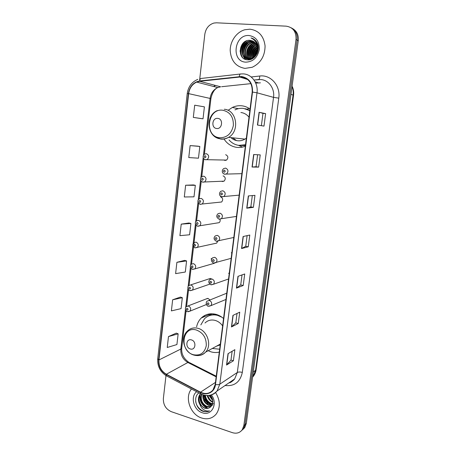 <?xml version="1.0" encoding="UTF-8"?>
<svg xmlns="http://www.w3.org/2000/svg" width="456" height="456" viewBox="0 0 456 456"><rect width="100%" height="100%" fill="white"/><g stroke="black" fill="none" stroke-linecap="round" stroke-linejoin="round"><path stroke-width="0.68" d="M223.548 318.516C221.188 316.453 218.601 315.045 215.779 314.298C210.108 312.981 205.251 314.235 201.21 318.06C198.879 320.414 197.34 323.338 196.604 326.827M208.153 350.721L211.105 351.872C213.887 352.665 216.623 352.739 219.302 352.083M250.048 109.052C247.517 107.211 244.747 106.123 241.726 105.786C238.494 105.461 235.376 106.02 232.366 107.456L228.046 110.346M224.272 139.428C227.362 143.896 231.46 146.536 236.556 147.334C239.537 147.733 242.467 147.351 245.345 146.194M249.284 108.522L246.878 109.098M223.907 159.999L224.956 160.432L226.558 160.09C228.53 157.793 228.228 155.992 225.657 154.681M221.559 181.237L222.38 181.534L224.073 181.152C225.914 178.889 225.583 177.116 223.075 175.845M219.25 202.242L221.605 202.008C223.326 199.774 222.967 198.035 220.522 196.792M216.965 223.018L219.154 222.659C220.14 221.764 220.408 220.63 219.963 219.256M214.708 243.561L216.714 243.111L217.649 241.252M212.011 258.392L211.071 258.877L211.818 258.677M211.453 278.941L210.547 278.519L208.563 279.026L210.256 278.468L190.659 284.903M209.931 300.002L208.113 298.446L206.089 298.971L207.622 298.378L187.975 305.959M226.752 293.185L208.888 300.413M229.317 272.922L228.633 273.372L229.288 273.155M231.904 252.459L231.277 252.858L231.876 252.698M251.165 76.967L259.72 76.027C259.703 78.46 259.213 79.646 258.261 79.578L254.026 80.039L260.843 79.555C268.738 80.034 274.871 88.567 273.537 97.362L257.002 92.796L252.51 92.066C252.818 83.237 249.153 78.05 241.52 76.511L199.677 80.946C193.384 82.2 189.616 86.418 188.368 93.605L158.677 359.875C158.375 366.339 160.905 371.224 166.258 374.536L200.429 392.462C206.933 396.104 214.725 392.114 215.494 384.55L252.51 92.066M192.626 269.399L194.832 268.92L192.335 269.325C189.924 267.643 189.633 265.922 191.446 264.161L193.464 263.654C195.852 264.913 196.308 266.669 194.832 268.92L214.4 263.26M242.791 429.552L244.758 427.563L246.314 423.442L298.258 40.698C298.748 35.044 296.805 30.979 292.416 28.494M165.978 375.59L163.362 398.578C163.208 404.814 165.847 409.174 171.285 411.671L232.355 432.647C236.504 433.89 239.805 432.915 242.267 429.74L243.835 425.59L296.012 39.484L297.141 40.094C297.637 34.417 295.676 30.33 291.27 27.833C295.676 30.33 297.637 34.417 297.141 40.094L245.083 424.513L297.141 40.094L298.258 40.698M241.537 430.646L243.521 428.646L245.083 424.513L243.521 428.646L241.537 430.646M204.55 316.601L204.687 315.484M203.336 316.299L203.233 317.176M249.877 29.19L244.809 29.76C236.487 32.045 230.098 41.279 230.2 50.576C231.015 60.847 235.951 66.787 245.014 68.394L252.231 67.271C260.684 63.156 264.964 56.031 265.078 45.885C263.756 35.973 258.689 30.404 249.877 29.19L244.809 29.76C236.487 32.045 230.098 41.279 230.2 50.576C231.015 60.847 235.951 66.787 245.014 68.394L252.231 67.271C260.684 63.156 264.964 56.031 265.078 45.885C263.756 35.973 258.689 30.404 249.877 29.19M191.491 389.008C184.304 397.358 190.283 414.589 201.62 418.004C207.588 419.805 212.479 418.46 216.292 413.968C220.544 407.482 220.311 400.345 215.597 392.565C220.311 400.345 220.544 407.482 216.292 413.968C212.479 418.46 207.588 419.805 201.62 418.004C190.283 414.589 184.304 397.358 191.491 389.008M241.475 76.864C248.925 78.364 252.499 83.425 252.196 92.038L215.209 384.459L212.963 390C209.6 393.745 205.451 394.468 200.515 392.183L166.332 374.262C161.11 371.03 158.648 366.265 158.939 359.955L188.659 93.64C189.462 88.145 192.124 84.297 196.633 82.097L199.688 81.282L241.475 76.864M232.121 351.274L230.981 360.097L226.552 365.039L233.404 360.776L234.851 349.661L228.017 353.691L226.552 365.039M230.981 360.069L233.404 360.776M237.029 313.454L235.809 322.871L231.454 326.958L238.266 323.492L239.742 312.172L232.948 315.387L231.454 326.958M235.809 322.848L238.266 323.492M242.028 274.917L240.728 284.943L236.453 288.135L243.213 285.507L244.718 273.97L237.969 276.342L236.453 288.135M240.728 284.926L243.213 285.507M257.452 125.041L263.99 126.101L265.614 113.635L259.094 112.279L257.452 125.041M261.379 125.679L262.981 113.344L259.094 112.279M262.981 113.344L265.614 113.635M258.643 167.113L256.055 166.731L252.043 167.033L258.643 167.113L260.233 154.897L253.656 154.521L252.043 167.033M253.399 207.343L250.846 206.887L246.747 208.198L253.399 207.343L254.961 195.356L248.32 195.932L246.747 208.198M247.118 235.638L245.738 246.291L241.549 248.554L248.258 246.799L249.791 235.04L243.099 236.533L241.549 248.554M245.738 246.274L248.258 246.799M296.012 39.484C296.337 31.715 293.065 27.274 286.197 26.163L216.469 22.811L213.915 23.051C208.837 24.647 205.81 28.392 204.818 34.285L199.631 79.868M180.428 297.09L172.647 299.786L171.388 310.895L181.072 308.615L182.332 297.711L180.359 297.067M176.278 333.142L168.481 336.579L167.244 347.489L176.917 344.548L178.153 333.838L176.21 333.119M193.344 184.936L185.632 185.239L184.298 196.981L193.999 196.838L195.333 185.318L193.276 184.919M197.813 146.154L190.123 145.595L188.767 157.565L198.468 158.186L199.825 146.45L197.739 146.142M193.315 117.397L203.023 118.811L204.408 106.852L194.701 105.194L193.315 117.397L200.988 118.571M184.657 260.382L176.894 262.314L175.611 273.628L185.301 272.032L186.584 260.929L184.589 260.365M181.22 224.135L179.915 235.661L189.61 234.777L190.916 223.468L188.892 222.99L181.22 224.135L190.916 223.468M250.846 206.893L252.316 195.584M256.055 166.736L257.611 154.749M185.632 185.239L195.333 185.318M190.123 145.595L199.825 146.45M203.023 118.811L200.914 118.566M176.894 262.314L186.584 260.929M172.647 299.786L182.332 297.711M168.481 336.579L178.153 333.838M255.89 55.581L255.97 54.999M257.486 51.169L258.125 50.302M256.409 54.811L256.774 53.5M257.041 52.833L257.925 51.22M254.419 57.245L254.374 56.892M254.34 56.384C254.323 53.437 255.309 50.952 257.298 48.934M257.64 48.615L258.324 48.062M254.744 56.932L254.716 56.561M254.71 55.985C254.824 53.46 255.679 51.306 257.275 49.51M257.657 49.111L258.318 48.518M253.257 58.18L253.148 57.838M253.057 57.473C252.345 53.221 253.713 49.784 257.167 47.167M257.423 47.002L258.238 46.563M253.53 57.98L253.439 57.644M253.354 57.256C252.835 53.284 254.123 50.052 257.224 47.555M257.492 47.367L258.273 46.9L257.52 47.527M252.242 58.795L252.054 58.419M251.934 58.14C250.395 52.89 252.037 48.792 256.848 45.834M257.241 45.668L257.879 45.44M252.481 58.664L252.322 58.3M252.202 57.997C250.88 52.981 252.459 49.031 256.939 46.142M257.298 45.971L257.999 45.697M251.336 59.217L251.039 58.784M250.891 58.55C248.013 54.082 250.8 46.216 256.42 44.745M256.973 44.602L257.366 44.523M251.552 59.126L251.284 58.71M251.148 58.465C248.537 54.047 251.182 46.603 256.534 45.002M257.041 44.848L257.498 44.739M250.549 59.491L250.07 58.984M249.916 58.79C246.143 54.463 248.873 45.497 255.024 44.015L255.913 43.822M250.732 59.434L250.31 58.949M250.156 58.744C246.599 54.361 249.369 45.646 255.411 44.192L256.044 44.038M249.934 59.651L249.153 59.046M248.976 58.887C244.365 54.857 246.884 44.91 253.473 43.326L255.343 43.029M254.209 41.906L250.709 42.089C241.845 44.215 241.748 59.149 250.048 59.622L249.375 59.041M249.21 58.875C244.804 54.76 247.386 45.058 253.861 43.497L255.491 43.217M254.875 42.511L252.293 42.796C244.615 44.642 242.991 57.08 249.671 59.702C242.615 57.445 244 44.517 251.9 42.625L254.716 42.351M250.486 59.508L249.939 59.497C241.446 59.394 241.252 44.084 250.31 41.912L254.038 41.775M257.218 50.103C257.418 44.466 255.081 41.217 250.207 40.362C238.853 38.931 236.442 59.343 247.249 59.804C254.767 61.001 261.191 49.921 257.07 42.67C255.656 40.157 253.639 38.583 251.022 37.951C255.844 40.276 257.908 44.329 257.218 50.103C256.648 54.133 254.693 56.897 251.347 58.391L248.332 58.875C239.799 58.778 239.605 43.383 248.702 41.194L251.416 40.909L253.308 41.291M257.423 47.036C258.107 52.491 256.221 56.327 251.752 58.55L248.731 59.029C240.215 58.932 240.016 43.559 249.101 41.376L251.82 41.091L253.496 41.405M256.38 43.063L257.041 43.16M256.546 43.217L257.212 43.297M256.192 42.704L256.506 42.79M256.112 42.55L257.452 43.497M256.09 42.516L257.361 43.286M256.546 43.451L258.176 46.13M256.363 43.046L257.948 45.013M250.207 40.362L252.732 40.994M249.09 35.522C234.11 34.126 230.81 61.68 245.79 62.153C252.972 61.856 257.463 57.69 259.276 49.658C259.521 41.496 256.13 36.788 249.09 35.522M242.512 43.776L240.01 51.203M251.022 37.951L252.681 38.503M242.638 57.559C239.206 52.714 241.207 43.884 246.878 40.715M253.342 39.267L254.294 39.444M245.054 59.223L243.116 55.78M242.786 54.532C242.05 49.288 243.743 45.058 247.87 41.832M254.112 39.928L254.984 40.003M255.434 41.456L256.238 41.371M247.54 56.219C246.913 51.209 248.543 47.15 252.43 44.044M253.661 43.274L255.018 42.659M256.004 42.357L256.791 42.186M249.09 56.766C248.497 51.836 250.105 47.834 253.918 44.768M255.16 43.981L255.805 43.656M256.648 43.32L257.064 43.177M250.629 57.308C250.065 52.451 251.649 48.513 255.388 45.48M256.945 44.523L257.264 44.369M252.145 57.844C251.615 53.067 253.183 49.18 256.842 46.193M253.519 57.125C253.479 53.409 254.722 50.291 257.247 47.777M255.018 56.641L255.046 56.213M255.132 55.467L257.201 50.223M257.651 49.613L258.295 48.86M242.153 57.023C239.468 50.986 240.768 45.657 246.052 41.034M253.24 39.188L254.203 39.376M244.832 59.12L242.752 55.176M242.421 53.449C242.125 48.997 243.584 45.315 246.799 42.414M254.02 39.843L254.898 39.928M246.377 59.656L245.151 57.826M245.043 57.61L244.359 55.757M244.034 54.002C243.766 49.636 245.197 46.027 248.332 43.172M249.894 42.043L252.504 40.909M255.354 41.353L256.164 41.274M247.198 55.085C246.998 50.901 248.377 47.435 251.341 44.677M252.932 43.497L254.91 42.545M255.936 42.237L256.728 42.077M248.759 55.615C248.588 51.522 249.945 48.125 252.818 45.418M254.431 44.209L255.719 43.525M256.529 43.206L256.927 43.075M250.298 56.139C250.162 52.138 251.49 48.809 254.283 46.153M251.826 56.652C251.723 52.748 253.023 49.487 255.73 46.882M257.366 45.617L257.828 45.343M253.336 57.16C253.262 53.346 254.533 50.16 257.155 47.601M254.824 56.846L254.841 56.436M254.898 55.763L257.247 49.824M257.663 49.294L258.313 48.575M256.956 53.831L257.617 52.252M216.6 128.495C222.271 129.464 223.554 118.822 217.803 118.389C212.137 117.488 210.9 128.028 216.6 128.495M230.884 137.598C232.76 139.336 234.925 140.38 237.376 140.727C240.027 141.052 242.558 140.516 244.975 139.108L246.365 138.151M249.016 117.209C246.856 114.484 244.148 112.917 240.893 112.507M229.009 139.895C231.671 142.967 234.931 144.791 238.796 145.367L245.533 144.74M249.848 110.626L243.413 108.374C240.494 108.078 237.679 108.585 234.965 109.896M239.873 145.47L245.499 145.002M249.877 110.398L245.203 108.676M232.668 137.792L236.539 140.585M242.472 147.094L238.482 145.321M190.329 348.971C195.601 350.749 196.758 341.196 191.412 339.902C186.145 338.181 185.033 347.654 190.329 348.971M216.44 346.212L220.225 344.816M222.619 325.886C220.596 323.059 218.065 321.223 215.027 320.368C211.117 319.445 207.771 320.323 204.995 322.996M212.291 348.469L219.667 349.216M221.941 317.228L217.558 315.352C212.479 314.173 208.124 315.301 204.505 318.744L200.851 324.889M217.911 345.409L219.427 345.26M217.723 314.925C214.576 314.247 211.63 314.554 208.871 315.837M210.13 314.543L210.968 313.774M208.529 315.979L211.96 313.762M212.627 399.57L209.646 395.318M212.308 398.458L210.25 395.215M212.844 402.3L212.673 402.238C209.88 401.023 208.061 398.783 207.218 395.517M212.866 401.742C210.951 401.251 209.27 399.171 207.816 395.512M212.485 404.13L210.592 403.72C207.201 402.152 205.303 399.348 204.898 395.301M213.528 403.76L211.117 403.343C207.731 401.639 205.85 398.989 205.456 395.386M211.829 405.532L208.477 405.219C204.356 403.172 202.492 399.695 202.897 394.782M212.827 405.031C210.946 405.338 209.674 405.27 209.008 404.842C205.781 404.062 203.895 400.756 203.353 394.93M210.963 406.627L206.34 406.735C201.358 403.993 199.705 399.809 201.387 394.183M211.202 406.376L206.881 406.353C202.116 403.788 200.389 399.775 201.706 394.326M200.56 393.824L200.247 394.03C197.932 397.199 197.819 400.704 199.893 404.552L204.419 408.097C206.596 408.775 208.529 408.49 210.21 407.242C208.204 408.445 206.374 408.661 204.721 407.886C201.666 407.977 196.633 399.205 200.212 394.44M198.884 392.895C193.127 396.88 195.635 408.24 202.407 411.09L202.948 411.289C205.314 412.053 207.503 411.905 209.521 410.845C207.611 411.312 205.667 410.919 203.701 409.659C202.042 408.57 200.839 406.963 200.087 404.848M196.65 391.721C190.084 396.572 193.732 410.269 202.27 412.743C211.635 416.448 218.356 403.531 211.362 394.942M210.21 407.242C213.619 404.039 213.704 400.015 210.467 395.17M203.456 397.797L208.21 404.483M209.521 410.845C204.373 413.9 196.604 408.388 195.675 401.314M208.124 408.205C202.435 405.851 199.745 401.354 200.047 394.714M212.074 405.105C207.822 403.417 205.234 400.111 204.305 395.181M212.758 400.243L209.281 395.369M207.531 408.297C202.202 405.925 199.597 401.611 199.717 395.341M211.681 405.247C207.406 403.469 204.847 400.089 204.009 395.107M212.815 400.676L208.968 395.415M252.59 377.232L255.525 370.603L293.065 95.013C293.453 92.038 293.105 89.216 292.034 86.537M290.974 94.369L293.544 95.258L256.124 369.77C255.748 372.381 254.727 374.672 253.074 376.645L252.624 376.964M246.314 423.442L243.835 425.59M256.124 369.77L253.274 372.193M242.318 372.404C240.164 371.851 238.494 371.874 237.314 372.466L273.537 97.362L278.781 98.143L242.318 372.404C240.175 382.099 234.43 386.466 225.082 385.514M229.111 382.749C231.329 382.071 233.176 380.806 234.658 378.953L237.314 372.466L219.803 384.186L217.056 391.009C215.061 393.494 212.513 394.936 209.407 395.352M239.292 76.54C239.525 74.664 240.067 73.804 240.928 73.957L243.253 73.889M197.801 79.378C191.782 81.932 188.254 86.674 187.222 93.605L188.368 93.605M158.677 359.875L157.719 358.798C157.337 366.282 160.233 371.959 166.411 375.829L166.942 376.109M166.258 374.536L166.411 375.829L200.976 393.99M240.306 74.026L201.472 78.415C200.526 78.278 199.927 79.122 199.677 80.946M200.429 392.462L200.509 393.745C206.608 396.811 212.125 395.899 217.056 391.009L234.658 378.953C232.207 381.581 230.308 382.886 228.952 382.863M215.494 384.55C217.398 384.853 218.834 384.733 219.803 384.186L257.002 92.796C258.381 83.442 251.917 74.391 243.635 73.918M244.228 77.731L244.764 77.668M259.72 76.027C270.767 74.436 280.731 85.842 278.781 98.143M215.289 85.392L213.659 86.503M158.939 359.955L180.832 349.045C180.53 355.002 182.879 359.482 187.878 362.486L216.172 376.85M166.332 374.262L187.878 362.486L189.525 362.645L216.252 376.206M200.515 392.183L215.471 382.39M260.422 82.832L255.73 83.123M239.303 76.893L247.773 79.538M255.121 81.841L258.358 82.849M199.688 81.282L220.664 86.805L217.751 87.558C213.442 89.598 210.894 93.201 210.108 98.348L203.461 155.251M250.885 83.636L221.65 86.703M188.659 93.64L210.906 98.604L204.396 154.248M203.194 157.576L200.845 177.686M200.572 179.989L198.252 199.876M197.984 202.162L195.687 221.833M195.424 224.101L193.15 243.555M192.888 245.812L190.642 265.05M190.38 267.29L188.157 286.317M187.895 288.551L185.7 307.367M185.444 309.59L180.832 349.045L181.722 348.105C181.288 353.839 183.62 358.541 188.716 362.218M241.743 248.486L243.287 236.487M246.935 208.158L248.514 195.915M252.231 167.027L253.844 154.533M257.634 125.069L259.276 112.319M236.647 288.032L238.163 276.273M231.654 326.821L233.136 315.295M226.752 364.874L228.211 353.577M219.501 137.729C226.906 137.837 231.528 133.762 233.364 125.514C233.592 117.038 230.069 111.942 222.807 110.232C207.355 107.935 204.071 136.373 219.501 137.729M214.685 136.475L220.664 139.069C223.429 139.411 226.068 138.841 228.581 137.353C240.05 131.231 236.784 109.919 224.255 109.263M239.029 145.396L245.431 145.555L239.696 145.458M193.441 354.739C200.326 355.976 204.607 352.95 206.277 345.665C206.454 337.924 203.165 332.709 196.411 330.019C182.035 325.504 179.077 351.114 193.441 354.739M197.836 355.589C200.931 355.56 203.53 354.397 205.639 352.095C212.228 345.334 207.343 330.435 197.881 328.297C193.817 327.305 190.346 328.2 187.473 330.993C180.017 337.411 184.013 352.34 193.629 355.002C198.217 356.324 202.219 355.355 205.639 352.095L220.311 344.098M224.688 174.243L223.725 173.804M241.874 173.668L224.523 174.129C223.252 173.593 222.551 172.966 222.425 172.243C222.021 170.778 222.471 169.541 223.771 168.543L225.6 168.11C228.291 169.45 228.667 171.353 226.712 173.821L224.842 174.272M224.432 170.168C223.166 170.669 223.081 171.353 224.181 172.225C225.446 171.724 225.526 171.034 224.432 170.168M221.844 196.815L221.149 196.507M239.155 195.139L221.73 196.724C218.612 195.692 219.142 192.575 220.903 191.246L222.824 190.773C225.446 192.079 225.851 193.948 224.038 196.376L222.078 196.867M221.656 192.871C220.402 193.35 220.322 194.028 221.405 194.906C222.665 194.433 222.745 193.754 221.656 192.871M219.034 219.136L218.618 218.96M236.464 216.406L218.971 219.079C216.349 217.478 216.053 215.682 218.076 213.699L220.077 213.191C222.636 214.468 223.07 216.304 221.382 218.692L219.342 219.216M218.914 215.329C217.666 215.779 217.586 216.452 218.663 217.347C219.912 216.891 219.991 216.224 218.914 215.329M233.803 237.468L216.241 241.201C213.704 239.6 213.385 237.832 215.295 235.906L217.364 235.364C219.86 236.624 220.322 238.425 218.743 240.768L216.634 241.327M216.195 237.547C214.964 237.975 214.879 238.636 215.956 239.537C217.187 239.115 217.273 238.448 216.195 237.547M231.163 258.33L213.539 263.083C211.088 261.55 210.757 259.812 212.547 257.868L214.679 257.304C217.119 258.541 217.597 260.313 216.121 262.622L213.676 263.123M213.511 259.527C212.285 259.926 212.205 260.587 213.271 261.499C214.497 261.094 214.576 260.439 213.511 259.527M228.547 278.992L213.522 284.242L210.866 284.738C208.506 283.176 208.158 281.46 209.84 279.596L212.023 279.009C214.405 280.235 214.907 281.979 213.522 284.242L211.253 284.829M210.854 281.266C209.635 281.648 209.555 282.298 210.615 283.222C211.835 282.84 211.915 282.19 210.854 281.266M225.959 299.455L210.94 305.64L208.227 306.17C207.235 306.54 204.938 302.961 207.166 301.085L209.389 300.481C211.726 301.701 212.239 303.417 210.94 305.64L208.859 306.295M208.227 302.784C207.018 303.137 206.938 303.781 207.987 304.716C209.196 304.357 209.275 303.713 208.227 302.784M226.558 160.09L205.331 159.663C204.02 159.121 203.308 158.42 203.188 157.565C202.914 156.072 203.433 154.897 204.744 154.048L206.374 153.7C209.07 155.091 209.384 157.006 207.326 159.44L205.656 159.805M204.938 157.736C206.169 157.223 206.249 156.545 205.177 155.695C203.946 156.208 203.866 156.887 204.938 157.736M205.531 159.782L204.55 159.349M224.073 181.152L202.675 182.064C199.323 180.781 200.298 177.652 202.008 176.552L203.735 176.164C206.363 177.515 206.716 179.396 204.795 181.801L203.028 182.206M202.299 180.223C203.524 179.732 203.604 179.06 202.538 178.199C201.318 178.689 201.238 179.362 202.299 180.223M202.817 182.161L202.093 181.841M221.605 202.008L200.047 204.225C197.385 202.39 197.14 200.583 199.312 198.81L201.124 198.388C203.69 199.711 204.071 201.558 202.276 203.923L200.423 204.362M199.694 202.464C200.908 202.002 200.982 201.335 199.927 200.463C198.719 200.925 198.639 201.592 199.694 202.464M200.133 204.288L199.671 204.094M219.154 222.659L197.448 226.153C194.866 224.375 194.604 222.602 196.656 220.829L198.548 220.373C201.045 221.673 201.455 223.486 199.779 225.817L197.853 226.284M197.117 224.472C198.32 224.033 198.394 223.372 197.345 222.494C196.148 222.927 196.069 223.588 197.117 224.472M216.714 243.111L194.877 247.853C192.386 246.137 192.107 244.393 194.034 242.609L195.989 242.125C198.434 243.401 198.867 245.185 197.294 247.477L194.94 247.87M194.564 246.24C195.761 245.83 195.835 245.18 194.792 244.285C193.6 244.701 193.526 245.351 194.564 246.24M192.039 267.786C193.224 267.398 193.298 266.754 192.267 265.854C191.081 266.241 191.007 266.885 192.039 267.786M209.8 284.134L192.381 290.141L189.816 290.58C188.71 290.905 186.589 287.28 188.898 285.479L190.961 284.954C193.298 286.197 193.771 287.93 192.381 290.141L190.34 290.694M189.542 289.104C190.716 288.739 190.79 288.101 189.764 287.189C188.59 287.559 188.516 288.198 189.542 289.104M206.42 304.517L189.958 311.152L187.33 311.613C186.139 311.853 184.201 308.227 186.379 306.575L188.488 306.033C190.773 307.27 191.263 308.974 189.958 311.152L188.071 311.756M187.068 310.2C188.237 309.858 188.311 309.225 187.291 308.307C186.122 308.649 186.048 309.282 187.068 310.2M210.911 313.825L201.21 318.06M238.34 108.688L232.366 107.456M292.085 86.155C293.476 88.994 293.96 92.026 293.544 95.258M244.758 427.563L242.267 429.74M187.222 93.605L157.719 358.798M215.409 85.42L213.875 86.554M196.633 82.097L217.751 87.558C214.462 89.074 212.177 92.756 210.906 98.604M203.866 158.791L201.769 176.689M201.244 181.197L199.175 198.896M198.651 203.365L196.604 220.858M196.086 225.298L193.578 246.742M193.543 247.004L191.548 264.075M191.035 268.487L189.063 285.342M188.55 289.742L186.601 306.386M186.088 310.781L181.722 348.105M255.411 44.192L255.024 44.015M253.861 43.497L253.473 43.326M252.293 42.796L251.9 42.625M250.709 42.089L250.31 41.912M249.101 41.376L248.702 41.194M251.752 58.55L251.347 58.391M244.975 139.108L228.581 137.353C225.862 138.801 223.041 139.279 220.1 138.795C207.07 137.239 204.886 115.636 217.381 110.569"/></g></svg>
